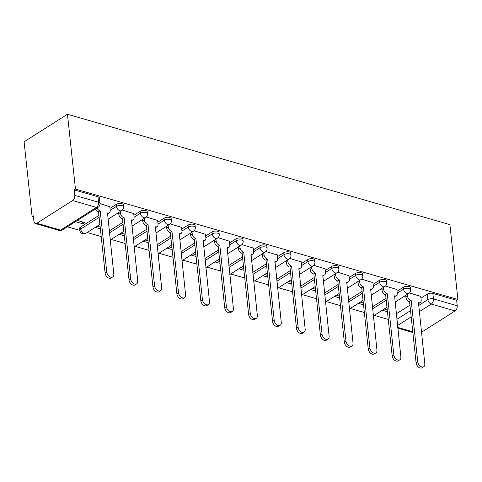 <?xml version="1.0" encoding="UTF-8"?>
<svg xmlns="http://www.w3.org/2000/svg" width="482" height="482" viewBox="0 0 482 482"><rect width="100%" height="100%" fill="white"/><g stroke="black" fill="none" stroke-linecap="round" stroke-linejoin="round"><path stroke-width="0.72" d="M123.32 204.832A3.995 1.795 173.9 0 0 121.88 203.651A3.995 1.795 173.9 0 0 116.283 204.374L116.493 206.32A3.995 1.795 -6.1 0 1 122.091 205.603A3.995 1.795 -6.1 0 1 123.531 206.784L123.32 204.832M147.245 211.737A3.995 1.795 173.9 0 0 145.799 210.556A3.995 1.795 173.9 0 0 140.208 211.279L140.413 213.231A3.995 1.795 -6.1 0 1 146.01 212.508A3.995 1.795 -6.1 0 1 147.45 213.689L147.245 211.737M171.164 218.641A3.995 1.795 173.9 0 0 169.724 217.46A3.995 1.795 173.9 0 0 164.127 218.183L164.338 220.135A3.995 1.795 -6.1 0 1 169.935 219.412A3.995 1.795 -6.1 0 1 171.375 220.593L171.164 218.641M195.09 225.546A3.995 1.795 173.9 0 0 193.643 224.365A3.995 1.795 173.9 0 0 188.052 225.088L188.257 227.04A3.995 1.795 -6.1 0 1 193.854 226.317A3.995 1.795 -6.1 0 1 195.294 227.498L195.09 225.546M219.009 232.457A3.995 1.795 173.9 0 0 217.569 231.27A3.995 1.795 173.9 0 0 211.972 231.993L212.182 233.945A3.995 1.795 -6.1 0 1 217.78 233.222A3.995 1.795 -6.1 0 1 219.22 234.403L219.009 232.457M242.934 239.361A3.995 1.795 173.9 0 0 241.488 238.18A3.995 1.795 173.9 0 0 235.897 238.897L236.102 240.849A3.995 1.795 -6.1 0 1 241.699 240.126A3.995 1.795 -6.1 0 1 243.139 241.307L242.934 239.361M266.853 246.266A3.995 1.795 173.9 0 0 265.413 245.085A3.995 1.795 173.9 0 0 259.816 245.802L260.027 247.754A3.995 1.795 -6.1 0 1 265.618 247.031A3.995 1.795 -6.1 0 1 267.064 248.212L266.853 246.266M290.779 253.171A3.995 1.795 173.9 0 0 289.333 251.99A3.995 1.795 173.9 0 0 283.741 252.707L283.946 254.659A3.995 1.795 -6.1 0 1 289.543 253.936A3.995 1.795 -6.1 0 1 290.983 255.123L290.779 253.171M314.698 260.075A3.995 1.795 173.9 0 0 313.258 258.894A3.995 1.795 173.9 0 0 307.661 259.611L307.871 261.563A3.995 1.795 -6.1 0 1 313.463 260.846A3.995 1.795 -6.1 0 1 314.909 262.027L314.698 260.075M338.623 266.98A3.995 1.795 173.9 0 0 337.177 265.799A3.995 1.795 173.9 0 0 331.586 266.516L331.791 268.468A3.995 1.795 -6.1 0 1 337.388 267.751A3.995 1.795 -6.1 0 1 338.828 268.932L338.623 266.98M362.542 273.884A3.995 1.795 173.9 0 0 361.102 272.704A3.995 1.795 173.9 0 0 355.505 273.421L355.716 275.373A3.995 1.795 -6.1 0 1 361.307 274.656A3.995 1.795 -6.1 0 1 362.753 275.837L362.542 273.884M386.468 280.789A3.995 1.795 173.9 0 0 385.022 279.608A3.995 1.795 173.9 0 0 379.43 280.331L379.635 282.277A3.995 1.795 -6.1 0 1 385.232 281.56A3.995 1.795 -6.1 0 1 386.672 282.741L386.468 280.789M410.387 287.694A3.995 1.795 173.9 0 0 408.947 286.513A3.995 1.795 173.9 0 0 403.35 287.236L403.561 289.182A3.995 1.795 -6.1 0 1 409.152 288.465A3.995 1.795 -6.1 0 1 410.598 289.646L410.387 287.694M418.563 305.54L427.859 299.635A3.995 1.795 -6.1 0 1 433.457 298.918L457.225 305.775L456.635 300.28L457.9 299.479L75.451 189.083L67.456 114.252L24.1 141.786L32.095 216.623L33.493 217.02M67.341 226.793L79.825 230.396M87.164 232.517L101.208 236.572M111.083 239.421L125.133 243.476M135.008 246.326L149.052 250.381M158.927 253.231L172.978 257.286M182.853 260.135L196.897 264.19M206.772 267.04L220.822 271.095M230.697 273.945L244.742 278M254.617 280.849L268.661 284.904M278.542 287.754L292.586 291.809M302.461 294.665L316.505 298.713M326.386 301.569L340.431 305.624M350.306 308.474L364.35 312.529M374.231 315.379L388.275 319.433M457.9 299.479L449.905 224.642L67.456 114.252M32.095 216.623L33.36 215.816L33.951 221.316A3.995 2.398 -73.9 0 0 35.367 223.546A3.995 2.398 -73.9 0 0 36.855 223.256L72.625 200.536A3.995 2.398 -73.9 0 0 74.776 195.385L98.545 202.241A3.995 1.795 -6.1 0 1 99.985 203.428L99.4 197.927A3.995 1.795 -6.1 0 0 97.96 196.746L98.545 202.241A3.995 2.398 -73.9 0 1 96.394 207.399L72.625 200.536M75.451 189.083L74.192 189.884L74.776 195.385M396.264 313.83L409.935 305.154M420.967 298.141L427.275 294.141L427.859 299.635A3.995 2.639 -122.4 0 0 431.306 304.07L419.226 311.74M421.425 332.303L455.074 310.926L431.306 304.07A3.995 2.398 -73.9 0 0 433.457 298.918L432.866 293.418A3.995 1.795 173.9 0 0 427.275 294.141M457.225 305.775A3.995 2.398 106.1 0 1 455.074 310.926M396.861 289.513L385.467 286.043M372.941 282.609L361.548 279.138M349.016 275.704L337.629 272.234M325.097 268.799L313.704 265.329M301.172 261.895L289.784 258.424M277.252 254.984L265.859 251.52M253.333 248.079L241.94 244.615M229.408 241.175L218.015 237.704M205.489 234.27L194.095 230.8M181.563 227.365L170.17 223.895M157.644 220.461L146.251 216.99M133.719 213.556L122.326 210.086M75.433 221.654L82.82 223.787L82.627 221.979M82.82 223.787L84.712 222.582L77.325 220.449M109.8 206.651L100.003 203.645M80.512 227.094L80.723 229.046A3.995 1.795 -6.1 0 0 79.819 230.354L79.608 228.402A3.995 1.795 173.9 0 1 80.512 227.094L98.943 215.388M109.98 208.375L116.283 204.374M109.203 230.968L122.868 222.292M133.906 215.279L140.208 211.279M133.122 237.879L146.787 229.197M157.825 222.184L164.127 218.183M157.048 244.784L170.712 236.102M181.75 229.089L188.052 225.088M180.967 251.688L194.632 243.006M205.669 235.993L211.972 231.993M204.892 258.593L218.557 249.911M229.595 242.904L235.897 238.897M228.811 265.498L242.476 256.816M253.514 249.809L259.816 245.802M252.737 272.402L266.401 263.72M277.439 256.713L283.741 252.707M276.656 279.307L290.321 270.625M301.358 263.618L307.661 259.611M300.581 286.212L314.246 277.53M325.284 270.523L331.586 266.516M324.5 293.116L338.165 284.44M349.203 277.427L355.505 273.421M348.42 300.021L362.09 291.345M373.122 284.332L379.43 280.331M372.345 306.926L386.01 298.25M397.048 291.236L403.35 287.236M420.786 296.418L409.393 292.948M95.255 227.377L100.383 228.86M119.175 234.282L124.308 235.764M143.1 241.187L148.227 242.669M167.019 248.091L172.152 249.574M190.938 254.996L196.072 256.478M214.864 261.901L219.997 263.383M238.783 268.805L243.916 270.288M262.708 275.716L267.841 277.192M286.627 282.621L291.761 284.103M310.553 289.525L315.686 291.007M334.472 296.43L339.605 297.912M358.397 303.335L363.53 304.817M382.316 310.239L387.45 311.721M387.257 309.914L384.214 309.034M74.192 189.884L97.96 196.746M456.635 300.28L432.866 293.418M363.338 303.009L360.289 302.13M339.412 296.105L336.37 295.225M315.493 289.2L312.45 288.32M291.568 282.295L288.525 281.416M267.649 275.385L264.606 274.511M243.723 268.48L240.681 267.606M219.804 261.575L216.761 260.702M195.879 254.671L192.836 253.791M171.96 247.766L168.917 246.886M148.034 240.861L144.992 239.982M124.115 233.957L121.072 233.077M100.19 227.052L97.147 226.172M407.338 294.345L407.531 296.135A3.995 2.639 57.6 0 0 410.971 300.569L409.332 301.612A3.995 2.639 -122.4 0 1 405.886 297.177L405.693 295.394M411.206 300.635L417.743 361.813A4.591 3.037 57.6 0 0 420.081 366.025A4.591 3.037 57.6 0 0 423.732 366.706A4.591 3.037 57.6 0 0 424.799 363.85L418.49 302.738A3.995 2.639 57.6 0 0 420.25 302.557L418.605 303.606A3.995 2.639 -122.4 0 1 418.37 303.726M423.732 366.706L422.087 367.748A4.591 3.037 -122.4 0 1 418.436 367.067A4.591 3.037 -122.4 0 1 416.099 362.856L409.561 301.678M420.25 302.557A3.995 2.639 57.6 0 0 421.178 300.075L420.768 296.231M383.413 287.441L383.606 289.23A3.995 2.639 57.6 0 0 387.052 293.665L385.407 294.707A3.995 2.639 -122.4 0 1 381.961 290.272L381.774 288.489M387.281 293.731L393.818 354.909A4.591 3.037 57.6 0 0 396.156 359.12A4.591 3.037 57.6 0 0 399.807 359.801A4.591 3.037 57.6 0 0 400.873 356.945L394.565 295.834A3.995 2.639 57.6 0 0 396.331 295.653L394.686 296.701A3.995 2.639 -122.4 0 1 394.451 296.822M399.807 359.801L398.168 360.843A4.591 3.037 -122.4 0 1 394.517 360.162A4.591 3.037 -122.4 0 1 392.179 355.951L385.636 294.773M396.331 295.653A3.995 2.639 57.6 0 0 397.252 293.17L403.561 289.182A3.995 2.639 57.6 0 0 407.007 293.616A3.995 2.639 -122.4 0 0 408.766 293.442A3.995 3.995 0 0 0 410.598 289.646M396.843 289.327L397.252 293.17M359.494 280.536L359.686 282.325A3.995 2.639 57.6 0 0 363.133 286.76L361.488 287.802A3.995 2.639 -122.4 0 1 358.042 283.368L357.849 281.578M363.362 286.826L369.899 348.004A4.591 3.037 57.6 0 0 372.237 352.209A4.591 3.037 57.6 0 0 375.888 352.896A4.591 3.037 57.6 0 0 376.954 350.04L370.646 288.929A3.995 2.639 57.6 0 0 372.405 288.748L370.76 289.796A3.995 2.639 -122.4 0 1 370.525 289.917M375.888 352.896L374.243 353.939A4.591 3.037 -122.4 0 1 370.592 353.258A4.591 3.037 -122.4 0 1 368.254 349.046L361.717 287.868M372.405 288.748A3.995 2.639 57.6 0 0 373.333 286.266L379.635 282.277A3.995 2.639 57.6 0 0 383.082 286.712A3.995 2.639 -122.4 0 0 384.847 286.537A3.995 3.995 0 0 0 386.672 282.741M372.923 282.422L373.333 286.266M335.568 273.631L335.761 275.421A3.995 2.639 57.6 0 0 339.208 279.855L337.563 280.898A3.995 2.639 -122.4 0 1 334.116 276.463L333.93 274.674M339.436 279.922L345.974 341.099A4.591 3.037 57.6 0 0 348.311 345.305A4.591 3.037 57.6 0 0 351.962 345.992A4.591 3.037 57.6 0 0 353.029 343.136L346.721 282.024A3.995 2.639 57.6 0 0 348.486 281.843L346.841 282.886A3.995 2.639 -122.4 0 1 346.606 283.012M351.962 345.992L350.324 347.034A4.591 3.037 -122.4 0 1 346.672 346.353A4.591 3.037 -122.4 0 1 344.335 342.142L337.792 280.964M348.486 281.843A3.995 2.639 57.6 0 0 349.408 279.361L348.998 275.517M311.649 266.727L311.842 268.516A3.995 2.639 57.6 0 0 315.288 272.945L313.643 273.993A3.995 2.639 -122.4 0 1 310.197 269.558L310.004 267.769M315.517 273.011L322.054 334.195A4.591 3.037 57.6 0 0 324.392 338.4A4.591 3.037 57.6 0 0 328.043 339.087A4.591 3.037 57.6 0 0 329.11 336.231L322.801 275.114A3.995 2.639 57.6 0 0 324.561 274.939L322.916 275.981A3.995 2.639 -122.4 0 1 322.681 276.108M328.043 339.087L326.398 340.129A4.591 3.037 -122.4 0 1 322.747 339.449A4.591 3.037 -122.4 0 1 320.409 335.237L313.872 274.059M324.561 274.939A3.995 2.639 57.6 0 0 325.489 272.457L325.079 268.613M287.724 259.822L287.917 261.612A3.995 2.639 57.6 0 0 291.363 266.04L289.718 267.088A3.995 2.639 -122.4 0 1 286.272 262.654L286.085 260.864M291.592 266.106L298.129 327.29A4.591 3.037 57.6 0 0 300.467 331.496A4.591 3.037 57.6 0 0 304.118 332.182A4.591 3.037 57.6 0 0 305.184 329.327L298.876 268.209A3.995 2.639 57.6 0 0 300.641 268.034L298.997 269.077A3.995 2.639 -122.4 0 1 298.762 269.203M304.118 332.182L302.479 333.225A4.591 3.037 -122.4 0 1 298.828 332.538A4.591 3.037 -122.4 0 1 296.49 328.332L289.953 267.155M300.641 268.034A3.995 2.639 57.6 0 0 301.563 265.552L301.154 261.708M263.805 252.917L263.997 254.707A3.995 2.639 57.6 0 0 267.444 259.135L265.799 260.184A3.995 2.639 -122.4 0 1 262.353 255.749L262.16 253.96M267.673 259.202L274.21 320.385A4.591 3.037 57.6 0 0 276.548 324.591A4.591 3.037 57.6 0 0 280.199 325.278A4.591 3.037 57.6 0 0 281.265 322.416L274.957 261.304A3.995 2.639 57.6 0 0 276.716 261.13L275.071 262.172A3.995 2.639 -122.4 0 1 274.836 262.298M280.199 325.278L278.554 326.32A4.591 3.037 -122.4 0 1 274.903 325.633A4.591 3.037 -122.4 0 1 272.565 321.428L266.028 260.25M276.716 261.13A3.995 2.639 57.6 0 0 277.644 258.647L283.946 254.659A3.995 2.639 57.6 0 0 287.393 259.093A3.995 2.639 -122.4 0 0 289.158 258.912A3.995 3.995 0 0 0 290.983 255.123M277.234 254.797L277.644 258.647M239.879 246.013L240.072 247.802A3.995 2.639 57.6 0 0 243.518 252.231L241.874 253.273A3.995 2.639 -122.4 0 1 238.427 248.845L238.241 247.055M243.747 252.297L250.291 313.475A4.591 3.037 57.6 0 0 252.622 317.686A4.591 3.037 57.6 0 0 256.273 318.373A4.591 3.037 57.6 0 0 257.34 315.511L251.032 254.4A3.995 2.639 57.6 0 0 252.797 254.225L251.152 255.267A3.995 2.639 -122.4 0 1 250.917 255.394M256.273 318.373L254.635 319.415A4.591 3.037 -122.4 0 1 250.983 318.729A4.591 3.037 -122.4 0 1 248.646 314.523L242.109 253.339M252.797 254.225A3.995 2.639 57.6 0 0 253.719 251.737L253.309 247.893M215.96 239.108L216.153 240.898A3.995 2.639 57.6 0 0 219.599 245.326L217.954 246.368A3.995 2.639 -122.4 0 1 214.508 241.94L214.315 240.15M219.828 245.392L226.365 306.57A4.591 3.037 57.6 0 0 228.703 310.782A4.591 3.037 57.6 0 0 232.354 311.468A4.591 3.037 57.6 0 0 233.421 308.607L227.112 247.495A3.995 2.639 57.6 0 0 228.872 247.32L227.227 248.363A3.995 2.639 -122.4 0 1 226.992 248.489M232.354 311.468L230.709 312.511A4.591 3.037 -122.4 0 1 227.058 311.824A4.591 3.037 -122.4 0 1 224.72 307.618L218.183 246.435M228.872 247.32A3.995 2.639 57.6 0 0 229.8 244.832L229.39 240.988M192.041 232.203L192.228 233.987A3.995 2.639 57.6 0 0 195.674 238.421L194.029 239.464A3.995 2.639 -122.4 0 1 190.589 235.035L190.396 233.246M195.903 238.488L202.446 299.665A4.591 3.037 57.6 0 0 204.784 303.877A4.591 3.037 57.6 0 0 208.435 304.564A4.591 3.037 57.6 0 0 209.495 301.702L203.187 240.59A3.995 2.639 57.6 0 0 204.952 240.416L203.308 241.458A3.995 2.639 -122.4 0 1 203.073 241.584M208.435 304.564L206.79 305.606A4.591 3.037 -122.4 0 1 203.139 304.919A4.591 3.037 -122.4 0 1 200.801 300.714L194.264 239.53M204.952 240.416A3.995 2.639 57.6 0 0 205.874 237.927L205.465 234.083M168.116 225.299L168.308 227.082A3.995 2.639 57.6 0 0 171.755 231.517L170.11 232.559A3.995 2.639 -122.4 0 1 166.664 228.131L166.471 226.341M171.984 231.583L178.521 292.761A4.591 3.037 57.6 0 0 180.858 296.972A4.591 3.037 57.6 0 0 184.51 297.653A4.591 3.037 57.6 0 0 185.576 294.797L179.268 233.686A3.995 2.639 57.6 0 0 181.027 233.511L179.388 234.553A3.995 2.639 -122.4 0 1 179.147 234.68M184.51 297.653L182.865 298.701A4.591 3.037 -122.4 0 1 179.214 298.015A4.591 3.037 -122.4 0 1 176.876 293.803L170.339 232.625M181.027 233.511A3.995 2.639 57.6 0 0 181.955 231.023L188.257 227.04A3.995 2.639 57.6 0 0 191.703 231.468A3.995 2.639 -122.4 0 0 193.469 231.294A3.995 3.995 0 0 0 195.294 227.498M181.545 227.179L181.955 231.023M144.196 218.394L144.383 220.178A3.995 2.639 57.6 0 0 147.829 224.612L146.191 225.654A3.995 2.639 -122.4 0 1 142.744 221.226L142.552 219.437M148.058 224.678L154.602 285.856A4.591 3.037 57.6 0 0 156.939 290.068A4.591 3.037 57.6 0 0 160.59 290.748A4.591 3.037 57.6 0 0 161.651 287.893L155.343 226.781A3.995 2.639 57.6 0 0 157.108 226.606L155.463 227.649A3.995 2.639 -122.4 0 1 155.228 227.775M160.59 290.748L158.946 291.797A4.591 3.037 -122.4 0 1 155.294 291.11A4.591 3.037 -122.4 0 1 152.957 286.898L146.42 225.721M157.108 226.606A3.995 2.639 57.6 0 0 158.036 224.118L164.338 220.135A3.995 2.639 57.6 0 0 167.784 224.564A3.995 2.639 -122.4 0 0 169.543 224.389A3.995 3.995 0 0 0 171.375 220.593M157.62 220.274L158.036 224.118M120.271 211.484L120.464 213.273A3.995 2.639 57.6 0 0 123.91 217.707L122.265 218.75A3.995 2.639 -122.4 0 1 118.819 214.315L118.626 212.532M124.139 217.774L130.676 278.951A4.591 3.037 57.6 0 0 133.014 283.163A4.591 3.037 57.6 0 0 136.665 283.844A4.591 3.037 57.6 0 0 137.732 280.988L131.423 219.876A3.995 2.639 57.6 0 0 133.183 219.702L131.544 220.744A3.995 2.639 -122.4 0 1 131.309 220.87M136.665 283.844L135.02 284.892A4.591 3.037 -122.4 0 1 131.369 284.205A4.591 3.037 -122.4 0 1 129.031 279.994L122.494 218.816M133.183 219.702A3.995 2.639 57.6 0 0 134.11 217.213L133.701 213.369M96.99 207.959A3.995 2.639 57.6 0 0 99.985 210.803L98.346 211.845A3.995 2.639 -122.4 0 1 95.352 209.001M100.214 210.869L106.757 272.047A4.591 3.037 57.6 0 0 109.095 276.258A4.591 3.037 57.6 0 0 112.746 276.939A4.591 3.037 57.6 0 0 113.806 274.083L107.498 212.972A3.995 2.639 57.6 0 0 109.263 212.791L107.619 213.839A3.995 2.639 -122.4 0 1 107.384 213.96M112.746 276.939L111.101 277.981A4.591 3.037 -122.4 0 1 107.45 277.301A4.591 3.037 -122.4 0 1 105.112 273.089L98.575 211.911M109.263 212.791A3.995 2.639 57.6 0 0 110.191 210.309L109.775 206.465M36.855 223.256L60.624 230.119L96.394 207.399A3.995 2.639 57.6 0 0 98.159 207.218A3.995 3.995 0 0 0 99.985 203.428M396.855 319.331L410.519 310.649M411.182 316.849L397.517 325.531M397.716 327.423L412.779 331.767M79.819 230.354A3.995 3.995 0 0 0 85.929 233.3A3.995 2.639 57.6 0 1 84.169 233.475A3.995 2.639 57.6 0 1 80.723 229.046L99.153 217.34M110.191 210.327L116.493 206.32A3.995 2.639 57.6 0 0 119.94 210.755A3.995 2.639 -122.4 0 0 121.699 210.58A3.995 3.995 0 0 0 123.531 206.784M109.408 232.92L123.073 224.244M134.11 217.231L140.413 213.231A3.995 2.639 57.6 0 0 143.859 217.659A3.995 2.639 -122.4 0 0 145.624 217.484A3.995 3.995 0 0 0 147.45 213.689M133.333 239.825L146.998 231.149M157.252 246.73L170.917 238.054M181.178 253.634L194.842 244.958M205.88 237.945L212.182 233.945A3.995 2.639 57.6 0 0 215.629 238.373A3.995 2.639 -122.4 0 0 217.388 238.198A3.995 3.995 0 0 0 219.22 234.403M205.097 260.545L218.762 251.863M229.8 244.85L236.102 240.849A3.995 2.639 57.6 0 0 239.548 245.278A3.995 2.639 -122.4 0 0 241.313 245.103A3.995 3.995 0 0 0 243.139 241.307M229.022 267.45L242.687 258.768M253.725 251.755L260.027 247.754A3.995 2.639 57.6 0 0 263.473 252.188A3.995 2.639 -122.4 0 0 265.233 252.008A3.995 3.995 0 0 0 267.064 248.212M252.942 274.354L266.606 265.672M276.867 281.259L290.532 272.577M301.569 265.57L307.871 261.563A3.995 2.639 57.6 0 0 311.318 265.998A3.995 2.639 -122.4 0 0 313.077 265.817A3.995 3.995 0 0 0 314.909 262.027M300.786 288.164L314.451 279.482M325.489 272.475L331.791 268.468A3.995 2.639 57.6 0 0 335.237 272.902A3.995 2.639 -122.4 0 0 337.002 272.722A3.995 3.995 0 0 0 338.828 268.932M324.711 295.068L338.376 286.386M349.414 279.379L355.716 275.373A3.995 2.639 57.6 0 0 359.162 279.807A3.995 2.639 -122.4 0 0 360.922 279.632A3.995 3.995 0 0 0 362.753 275.837M348.631 301.973L362.295 293.291M372.556 308.878L386.221 300.196M62.389 229.938A3.995 2.639 57.6 0 1 60.624 230.119A3.995 2.398 106.1 0 1 59.141 230.408A3.995 3.995 0 0 0 62.389 229.938L98.159 207.218M410.971 300.569L409.332 301.612M407.531 296.135L405.886 297.177M417.743 361.813L416.099 362.856M387.052 293.665L385.407 294.707M383.606 289.23L381.961 290.272M393.818 354.909L392.179 355.951M363.133 286.76L361.488 287.802M359.686 282.325L358.042 283.368M369.899 348.004L368.254 349.046M339.208 279.855L337.563 280.898M335.761 275.421L334.116 276.463M345.974 341.099L344.335 342.142M315.288 272.945L313.643 273.993M311.842 268.516L310.197 269.558M322.054 334.195L320.409 335.237M291.363 266.04L289.718 267.088M287.917 261.612L286.272 262.654M298.129 327.29L296.49 328.332M267.444 259.135L265.799 260.184M263.997 254.707L262.353 255.749M274.21 320.385L272.565 321.428M243.518 252.231L241.874 253.273M240.072 247.802L238.427 248.845M250.291 313.475L248.646 314.523M219.599 245.326L217.954 246.368M216.153 240.898L214.508 241.94M226.365 306.57L224.72 307.618M195.674 238.421L194.029 239.464M192.228 233.987L190.589 235.035M202.446 299.665L200.801 300.714M171.755 231.517L170.11 232.559M168.308 227.082L166.664 228.131M178.521 292.761L176.876 293.803M147.829 224.612L146.191 225.654M144.383 220.178L142.744 221.226M154.602 285.856L152.957 286.898M123.91 217.707L122.265 218.75M120.464 213.273L118.819 214.315M130.676 278.951L129.031 279.994M99.985 210.803L98.346 211.845M106.757 272.047L105.112 273.089M408.766 293.442L395.023 302.172M386.974 307.281L373.309 315.963M384.847 286.537L371.098 295.267M363.054 300.376L349.39 309.058M360.922 279.632L347.179 288.363M339.129 293.472L325.464 302.148M337.002 272.722L323.253 281.458M315.21 286.567L301.545 295.243M313.077 265.817L299.334 274.553M291.285 279.662L277.62 288.338M289.158 258.912L275.409 267.643M267.365 272.758L253.701 281.434M265.233 252.008L251.49 260.738M243.44 265.847L229.775 274.529M241.313 245.103L227.564 253.833M219.521 258.942L205.856 267.624M217.388 238.198L203.645 246.929M195.602 252.038L181.931 260.72M193.469 231.294L179.72 240.024M171.676 245.133L158.012 253.815M169.543 224.389L155.8 233.119M147.757 238.228L134.086 246.911M145.624 217.484L131.875 226.215M123.832 231.324L110.167 240.006M121.699 210.58L107.956 219.31M99.913 224.419L85.929 233.3M35.367 223.546L59.141 230.408M397.801 328.164L412.857 332.508"/></g></svg>
